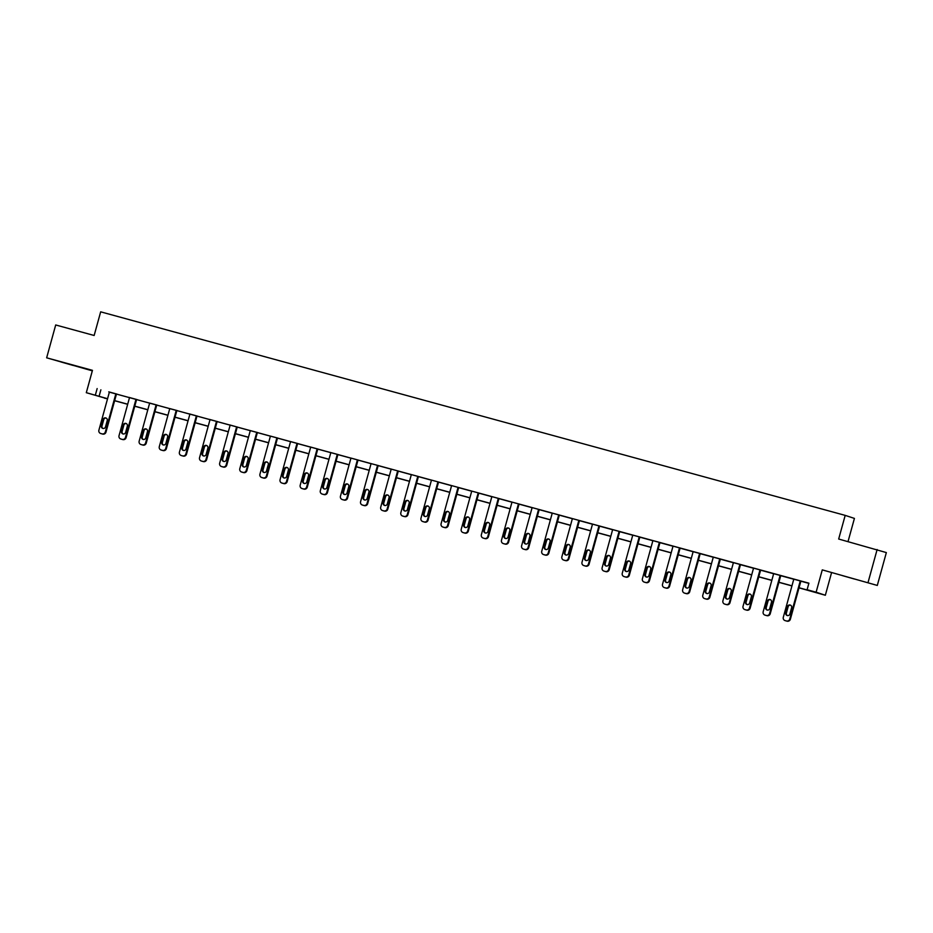 <?xml version="1.0" encoding="UTF-8"?>
<svg xmlns="http://www.w3.org/2000/svg" width="933" height="933" viewBox="0 0 933 933"><rect width="100%" height="100%" fill="white"/><g stroke="black" fill="none" stroke-linecap="round" stroke-linejoin="round"><path stroke-width="1.4" d="M73.206 365.444L61.007 361.981L73.206 365.444M854.628 579.09L842.441 575.626L854.628 579.09M104.613 397.994L86.302 392.688L107.563 398.706M848.027 541.583L854.418 518.41L845.193 515.378L100.671 311.832L94.151 335.483L55.7 324.964L46.65 357.817L92.32 370.833M845.193 515.378L838.674 539.029L886.35 552.581L877.3 585.434L822.276 569.876L816.118 592.21L825.343 595.254L799.021 587.848M822.276 569.876L877.3 585.434M831.49 572.909L825.343 595.254M877.125 549.537L868.075 582.39M799.045 587.755L810.824 590.974L807.092 589.738L808.899 583.172L109.371 392.14M116.462 394.076L129.5 397.645M136.591 399.581L149.63 403.149M156.721 405.085L169.759 408.642M176.85 410.578L189.889 414.147M196.98 416.083L210.018 419.652M217.109 421.588L230.148 425.156M237.239 427.092L250.277 430.661M257.368 432.597L270.407 436.166M277.498 438.102L290.536 441.671M297.627 443.607L310.666 447.175M317.756 449.111L330.795 452.668M337.886 454.604L350.925 458.173M358.015 460.109L371.054 463.678M378.145 465.614L391.184 469.182M398.274 471.118L411.313 474.687M418.404 476.623L431.443 480.192M438.533 482.128L451.572 485.696M458.663 487.632L471.701 491.201M478.792 493.137L491.831 496.694M498.922 498.63L511.96 502.199M519.051 504.135L532.09 507.704M539.181 509.64L552.219 513.208M559.299 515.144L572.349 518.713M579.428 520.649L592.478 524.218M599.557 526.154L612.608 529.722M619.687 531.658L632.737 535.215M639.816 537.163L652.867 540.72M659.946 542.656L672.996 546.225M680.075 548.161L693.126 551.73M700.205 553.666L713.255 557.234M720.334 559.17L733.385 562.739M740.464 564.675L753.514 568.244M760.593 570.18L773.644 573.748M780.723 575.684L793.773 579.241M800.852 581.189L808.841 583.37M800.876 581.119L793.773 579.171M765.387 615.232A2.729 2.671 108.2 0 0 765.643 615.313L766.938 615.675A2.729 2.671 108.2 0 0 770.238 613.751L780.758 575.579L773.667 573.678M780.769 575.579L781.388 575.789L780.746 575.614M745.257 609.727A2.729 2.671 108.2 0 0 745.514 609.809L746.808 610.17A2.729 2.671 108.2 0 0 750.109 608.246L760.628 570.075L752.896 567.964L753.537 568.174L743.041 606.275A2.729 2.671 -71.8 0 0 744.896 609.611L746.178 609.96A2.729 2.671 -71.8 0 0 749.491 608.036L759.998 569.9M760.64 570.075L761.258 570.285L760.617 570.11M725.128 604.222A2.729 2.671 108.2 0 0 725.384 604.316L726.679 604.666A2.729 2.671 108.2 0 0 729.979 602.741L740.499 564.57L732.767 562.459L733.408 562.669L722.912 600.77A2.729 2.671 -71.8 0 0 724.766 604.106L726.049 604.456A2.729 2.671 -71.8 0 0 729.361 602.531L739.869 564.395M720.358 559.1L712.637 556.954L713.279 557.164L702.782 595.266A2.729 2.671 -71.8 0 0 704.637 598.601L705.919 598.951A2.729 2.671 -71.8 0 0 709.232 597.038L719.74 558.902M700.228 553.596L693.126 551.66M664.739 587.72A2.729 2.671 108.2 0 0 664.996 587.802L666.29 588.152A2.729 2.671 108.2 0 0 669.591 586.227L680.11 548.068L672.378 545.945L673.02 546.155L662.523 584.268A2.729 2.671 -71.8 0 0 664.378 587.592L665.672 587.953A2.729 2.671 -71.8 0 0 668.973 586.029L679.481 547.893M680.122 548.068L680.74 548.277L680.099 548.091M644.61 582.215A2.729 2.671 108.2 0 0 644.866 582.297L646.161 582.647A2.729 2.671 108.2 0 0 649.461 580.723L659.981 542.563L652.249 540.452L652.89 540.65L642.394 578.763A2.729 2.671 -71.8 0 0 644.248 582.087L645.543 582.449A2.729 2.671 -71.8 0 0 648.843 580.524L659.351 542.388M659.993 542.563L660.611 542.773L659.969 542.598M624.48 576.711A2.729 2.671 108.2 0 0 624.737 576.792L626.031 577.142A2.729 2.671 108.2 0 0 629.332 575.229L639.851 537.058L632.119 534.947L632.761 535.157L622.264 573.259A2.729 2.671 -71.8 0 0 624.119 576.594L625.413 576.944A2.729 2.671 -71.8 0 0 628.714 575.02L639.222 536.883M639.863 537.058L640.481 537.268L639.84 537.093M604.351 571.206A2.729 2.671 108.2 0 0 604.607 571.288L605.902 571.649A2.729 2.671 108.2 0 0 609.202 569.725L619.722 531.553L611.99 529.443L612.631 529.652L602.135 567.754A2.729 2.671 -71.8 0 0 603.989 571.089L605.284 571.439A2.729 2.671 -71.8 0 0 608.584 569.515L619.092 531.378M619.734 531.553L620.352 531.763L619.71 531.588M599.581 526.084L591.86 523.938L592.502 524.148L582.005 562.249A2.729 2.671 -71.8 0 0 583.86 565.585L585.154 565.934A2.729 2.671 -71.8 0 0 588.455 564.01L598.963 525.874M564.092 560.197A2.729 2.671 108.2 0 0 564.348 560.29L565.643 560.64A2.729 2.671 108.2 0 0 568.943 558.715L579.463 520.544L571.731 518.433L572.372 518.643L561.876 556.744A2.729 2.671 -71.8 0 0 563.73 560.08L565.025 560.43A2.729 2.671 -71.8 0 0 568.325 558.505L578.833 520.369M559.322 515.074L551.601 512.928L552.243 513.138L541.746 551.24A2.729 2.671 -71.8 0 0 543.601 554.575L544.895 554.925A2.729 2.671 -71.8 0 0 548.196 553.012L558.704 514.876M523.833 549.199A2.729 2.671 108.2 0 0 524.089 549.28L525.384 549.63A2.729 2.671 108.2 0 0 528.684 547.706L539.204 509.546L531.472 507.424L532.113 507.634L521.617 545.735A2.729 2.671 -71.8 0 0 523.471 549.071L524.766 549.432A2.729 2.671 -71.8 0 0 528.066 547.508L538.574 509.371M503.703 543.694A2.729 2.671 108.2 0 0 503.96 543.776L505.254 544.126A2.729 2.671 108.2 0 0 508.555 542.201L519.075 504.042L511.342 501.919L511.984 502.129L501.488 540.242A2.729 2.671 -71.8 0 0 503.342 543.566L504.636 543.927A2.729 2.671 -71.8 0 0 507.937 542.003L518.445 503.867M519.086 504.042L519.704 504.252L519.063 504.065M498.933 498.572L491.213 496.426L491.854 496.636L481.358 534.737A2.729 2.671 -71.8 0 0 483.212 538.073L484.507 538.423A2.729 2.671 -71.8 0 0 487.807 536.498L498.315 498.362M463.444 532.685A2.729 2.671 108.2 0 0 463.701 532.766L464.996 533.128A2.729 2.671 108.2 0 0 468.296 531.204L478.816 493.032L471.083 490.921L471.725 491.131L461.229 529.233A2.729 2.671 -71.8 0 0 463.083 532.568L464.377 532.918A2.729 2.671 -71.8 0 0 467.678 530.994L478.186 492.857M478.827 493.032L479.457 493.242L478.804 493.067M443.315 527.18A2.729 2.671 108.2 0 0 443.583 527.262L444.866 527.623A2.729 2.671 108.2 0 0 448.178 525.699L458.686 487.527L451.584 485.592M458.698 487.527L459.328 487.737L458.674 487.562M423.185 521.675A2.729 2.671 108.2 0 0 423.454 521.769L424.737 522.118A2.729 2.671 108.2 0 0 428.049 520.194L438.557 482.023L430.824 479.912L431.466 480.122L420.97 518.223A2.729 2.671 -71.8 0 0 422.824 521.559L424.118 521.909A2.729 2.671 -71.8 0 0 427.419 519.984L437.927 481.848M438.568 482.023L439.198 482.233L438.545 482.058M403.068 516.171A2.729 2.671 108.2 0 0 403.324 516.264L404.607 516.614A2.729 2.671 108.2 0 0 407.919 514.689L418.427 476.518L410.695 474.407L411.336 474.617L400.84 512.718A2.729 2.671 -71.8 0 0 402.694 516.054L403.989 516.404A2.729 2.671 -71.8 0 0 407.289 514.48L417.797 476.343M418.439 476.53L419.069 476.728L418.416 476.553M398.286 471.048L390.565 468.902L391.207 469.112L380.711 507.214A2.729 2.671 -71.8 0 0 382.565 510.549L383.86 510.899A2.729 2.671 -71.8 0 0 387.16 508.986L397.668 470.85M362.809 505.173A2.729 2.671 108.2 0 0 363.065 505.254L364.348 505.604A2.729 2.671 108.2 0 0 367.66 503.68L378.168 465.52L371.066 463.608M378.18 465.52L378.81 465.719L378.157 465.544M342.679 499.668A2.729 2.671 108.2 0 0 342.936 499.75L344.219 500.1A2.729 2.671 108.2 0 0 347.531 498.175L358.039 460.016L350.948 458.068M358.05 460.016L358.68 460.226L358.027 460.039M322.55 494.163A2.729 2.671 108.2 0 0 322.806 494.245L324.089 494.595A2.729 2.671 108.2 0 0 327.401 492.682L337.909 454.511L330.177 452.4L330.818 452.61L320.322 490.711A2.729 2.671 -71.8 0 0 322.177 494.047L323.471 494.397A2.729 2.671 -71.8 0 0 326.772 492.472L337.279 454.336M337.921 454.511L338.551 454.721L337.898 454.546M302.42 488.659A2.729 2.671 108.2 0 0 302.677 488.74L303.96 489.102A2.729 2.671 108.2 0 0 307.272 487.178L317.78 449.006L310.048 446.895L310.689 447.105L300.193 485.207A2.729 2.671 -71.8 0 0 302.047 488.542L303.342 488.892A2.729 2.671 -71.8 0 0 306.642 486.968L317.15 448.831M317.791 449.006L318.421 449.216L317.768 449.041M282.291 483.154A2.729 2.671 108.2 0 0 282.547 483.236L283.83 483.597A2.729 2.671 108.2 0 0 287.142 481.673L297.65 443.502L298.292 443.711L297.662 443.502L289.918 441.391L290.56 441.601L280.063 479.702A2.729 2.671 -71.8 0 0 281.918 483.037L283.212 483.387A2.729 2.671 -71.8 0 0 286.513 481.463L297.021 443.327M262.161 477.649A2.729 2.671 108.2 0 0 262.418 477.743L263.701 478.093A2.729 2.671 108.2 0 0 267.013 476.168L277.521 437.997L270.43 436.096M277.533 437.997L278.162 438.207L277.509 438.032M242.032 472.145A2.729 2.671 108.2 0 0 242.288 472.238L243.571 472.588A2.729 2.671 108.2 0 0 246.883 470.664L257.391 432.492L250.289 430.591M257.403 432.504L258.033 432.702L257.38 432.527M237.25 427.022L229.53 424.877L230.171 425.086L219.675 463.188A2.729 2.671 -71.8 0 0 221.529 466.523L222.824 466.873A2.729 2.671 -71.8 0 0 226.124 464.961L236.632 426.824M201.773 461.147A2.729 2.671 108.2 0 0 202.029 461.229L203.312 461.578A2.729 2.671 108.2 0 0 206.625 459.654L217.132 421.494L209.4 419.372L210.042 419.582L199.545 457.683A2.729 2.671 -71.8 0 0 201.4 461.019L202.694 461.38A2.729 2.671 -71.8 0 0 205.995 459.456L216.503 421.319M217.144 421.494L217.774 421.693L217.121 421.518M181.643 455.642A2.729 2.671 108.2 0 0 181.9 455.724L183.183 456.074A2.729 2.671 108.2 0 0 186.495 454.149L197.003 415.99L197.644 416.2L197.015 415.99L189.271 413.867L189.912 414.077L179.416 452.19A2.729 2.671 -71.8 0 0 181.27 455.514L182.565 455.875A2.729 2.671 -71.8 0 0 185.865 453.951L196.373 415.815M161.514 450.138A2.729 2.671 108.2 0 0 161.771 450.219L163.053 450.569A2.729 2.671 108.2 0 0 166.366 448.656L176.873 410.485L169.783 408.584M176.885 410.485L177.515 410.695L176.862 410.52M141.384 444.633A2.729 2.671 108.2 0 0 141.641 444.714L142.924 445.076A2.729 2.671 108.2 0 0 146.236 443.152L156.744 404.98L149.642 403.068M156.756 404.98L157.385 405.19L156.732 405.015M121.255 439.128A2.729 2.671 108.2 0 0 121.512 439.21L122.794 439.571A2.729 2.671 108.2 0 0 126.107 437.647L136.615 399.476L128.894 397.365L129.524 397.575L119.027 435.676A2.729 2.671 -71.8 0 0 120.882 439.011L122.176 439.361A2.729 2.671 -71.8 0 0 125.477 437.437L135.985 399.301M136.626 399.476L137.256 399.686L136.603 399.511M101.126 433.623A2.729 2.671 108.2 0 0 101.382 433.717L102.665 434.067A2.729 2.671 108.2 0 0 105.977 432.142L116.485 393.971L108.764 391.86L109.394 392.07L98.898 430.171A2.729 2.671 -71.8 0 0 100.752 433.507L102.047 433.857A2.729 2.671 -71.8 0 0 105.347 431.932L115.855 393.796M116.497 393.971L117.126 394.181L116.473 394.006M86.302 392.688L92.46 370.343L46.65 357.817M97.149 388.583L95.341 395.149M807.092 589.738L816.118 592.21M107.54 398.799L104.554 398.193M791.942 585.912L778.892 582.344M771.813 580.408L758.762 576.839M751.683 574.903L738.633 571.334M731.554 569.398L718.503 565.83M711.424 563.894L698.374 560.325M691.295 558.389L678.244 554.832M671.165 552.884L658.115 549.327M651.036 547.391L637.985 543.822M630.906 541.886L617.856 538.318M610.777 536.382L597.726 532.813M590.647 530.877L577.597 527.308M570.518 525.372L557.467 521.804M550.388 519.868L537.338 516.299M530.259 514.363L517.209 510.806M510.129 508.858L497.079 505.301M490 503.365L476.95 499.796M469.87 497.86L456.82 494.292M449.741 492.356L436.691 488.787M429.612 486.851L416.561 483.282M409.482 481.346L396.432 477.778M389.353 475.842L376.302 472.273M369.223 470.337L356.173 466.78M349.094 464.832L336.043 461.275M328.964 459.339L315.914 455.771M308.835 453.835L295.784 450.266M288.705 448.33L275.655 444.761M268.576 442.825L255.525 439.256M248.446 437.32L235.396 433.752M228.317 431.816L215.266 428.247M208.187 426.311L195.137 422.754M188.058 420.818L175.007 417.249M167.928 415.313L154.89 411.745M147.799 409.809L134.76 406.24M127.669 404.304L114.631 400.735M114.654 400.642L127.693 404.211M134.784 406.147L147.822 409.715M154.913 411.651L167.952 415.22M175.042 417.156L188.081 420.725M195.172 422.661L208.211 426.229M215.301 428.165L228.34 431.722M235.431 433.658L248.47 437.227M255.56 439.163L268.599 442.732M275.69 444.668L288.729 448.237M295.819 450.173L308.858 453.741M315.949 455.677L328.987 459.246M336.078 461.182L349.117 464.751M356.196 466.687L369.246 470.255M376.326 472.191L389.376 475.748M396.455 477.684L409.505 481.253M416.584 483.189L429.635 486.758M436.714 488.694L449.764 492.262M456.843 494.198L469.894 497.767M476.973 499.703L490.023 503.272M497.102 505.208L510.153 508.777M517.232 510.713L530.282 514.281M537.361 516.217L550.412 519.774M557.491 521.71L570.541 525.279M577.62 527.215L590.671 530.784M597.75 532.72L610.8 536.288M617.879 538.224L630.93 541.793M638.009 543.729L651.059 547.298M658.138 549.234L671.189 552.803M678.268 554.738L691.318 558.307M698.397 560.243L711.447 563.8M718.527 565.736L731.577 569.305M738.656 571.241L751.706 574.81M758.786 576.746L771.836 580.314M778.915 582.25L791.965 585.819M100.881 389.819L99.073 396.385M262.29 477.696L261.66 477.498A2.729 2.671 -71.8 0 1 259.934 474.197L270.418 436.096M161.642 450.184L161.012 449.974A2.729 2.671 -71.8 0 1 159.286 446.685L169.771 408.572M800.246 580.909L789.75 619.045A2.729 2.671 -71.8 0 1 786.437 620.97L785.154 620.62A2.729 2.671 -71.8 0 1 783.3 617.284L793.796 579.148M785.516 620.737A2.729 2.671 108.2 0 0 785.773 620.818L787.067 621.168A2.729 2.671 108.2 0 0 790.368 619.255L800.887 581.084M789.889 613.996A2.181 2.146 108.2 0 1 787.137 615.5A2.181 2.146 108.2 0 1 785.761 612.864L787.499 606.555A2.181 2.146 108.2 0 1 790.239 605.05A2.181 2.146 108.2 0 1 791.627 607.686L789.889 613.996M787.464 615.582A2.181 2.146 108.2 0 1 786.379 613.074L788.117 606.765A2.181 2.146 108.2 0 1 790.543 605.179M780.116 575.404L769.62 613.541A2.729 2.671 -71.8 0 1 766.308 615.465L765.025 615.115A2.729 2.671 -71.8 0 1 763.171 611.78L773.667 573.643M769.76 608.491A2.181 2.146 108.2 0 1 767.008 609.995A2.181 2.146 108.2 0 1 765.631 607.36L767.369 601.062A2.181 2.146 108.2 0 1 770.11 599.546A2.181 2.146 108.2 0 1 771.498 602.182L769.76 608.491M767.334 610.077A2.181 2.146 108.2 0 1 766.25 607.57L767.987 601.26A2.181 2.146 108.2 0 1 770.413 599.674M749.631 602.986A2.181 2.146 108.2 0 1 746.878 604.502A2.181 2.146 108.2 0 1 745.502 601.867L747.24 595.557A2.181 2.146 108.2 0 1 749.98 594.053A2.181 2.146 108.2 0 1 751.368 596.688L749.631 602.986M747.205 604.572A2.181 2.146 108.2 0 1 746.12 602.065L747.858 595.755A2.181 2.146 108.2 0 1 750.284 594.169M729.501 597.493A2.181 2.146 108.2 0 1 726.749 598.998A2.181 2.146 108.2 0 1 725.373 596.362L727.11 590.053A2.181 2.146 108.2 0 1 729.851 588.548A2.181 2.146 108.2 0 1 731.239 591.184L729.501 597.493M727.075 599.068A2.181 2.146 108.2 0 1 725.991 596.56L727.728 590.251A2.181 2.146 108.2 0 1 730.166 588.676M704.998 598.718A2.729 2.671 108.2 0 0 705.255 598.811L706.549 599.161A2.729 2.671 108.2 0 0 709.85 597.237L720.369 559.065M709.372 591.989A2.181 2.146 108.2 0 1 706.619 593.493A2.181 2.146 108.2 0 1 705.243 590.857L706.981 584.548A2.181 2.146 108.2 0 1 709.733 583.043A2.181 2.146 108.2 0 1 711.109 585.679L709.372 591.989M706.946 593.575A2.181 2.146 108.2 0 1 705.861 591.056L707.599 584.758A2.181 2.146 108.2 0 1 710.036 583.172M699.61 553.397L689.102 591.534A2.729 2.671 -71.8 0 1 685.802 593.446L684.507 593.096A2.729 2.671 -71.8 0 1 682.653 589.761L693.149 551.625M684.869 593.225A2.729 2.671 108.2 0 0 685.125 593.306L686.42 593.656A2.729 2.671 108.2 0 0 689.72 591.732L700.24 553.561M689.242 586.484A2.181 2.146 108.2 0 1 686.49 587.988A2.181 2.146 108.2 0 1 685.114 585.353L686.851 579.043A2.181 2.146 108.2 0 1 689.604 577.539A2.181 2.146 108.2 0 1 690.98 580.174L689.242 586.484M686.816 588.07A2.181 2.146 108.2 0 1 685.732 585.562L687.469 579.253A2.181 2.146 108.2 0 1 689.907 577.667M669.113 580.979A2.181 2.146 108.2 0 1 666.36 582.484A2.181 2.146 108.2 0 1 664.984 579.848L666.722 573.538A2.181 2.146 108.2 0 1 669.474 572.034A2.181 2.146 108.2 0 1 670.85 574.67L669.113 580.979M666.687 582.565A2.181 2.146 108.2 0 1 665.602 580.058L667.34 573.748A2.181 2.146 108.2 0 1 669.777 572.162M648.983 575.474A2.181 2.146 108.2 0 1 646.231 576.979A2.181 2.146 108.2 0 1 644.855 574.343L646.592 568.034A2.181 2.146 108.2 0 1 649.345 566.529A2.181 2.146 108.2 0 1 650.721 569.165L648.983 575.474M646.557 577.061A2.181 2.146 108.2 0 1 645.473 574.553L647.21 568.244A2.181 2.146 108.2 0 1 649.648 566.658M628.854 569.97A2.181 2.146 108.2 0 1 626.101 571.474A2.181 2.146 108.2 0 1 624.725 568.838L626.463 562.529A2.181 2.146 108.2 0 1 629.215 561.025A2.181 2.146 108.2 0 1 630.591 563.66L628.854 569.97M626.428 571.556A2.181 2.146 108.2 0 1 625.343 569.048L627.081 562.739A2.181 2.146 108.2 0 1 629.518 561.153M608.724 564.465A2.181 2.146 108.2 0 1 605.984 565.969A2.181 2.146 108.2 0 1 604.596 563.334L606.333 557.036A2.181 2.146 108.2 0 1 609.086 555.52A2.181 2.146 108.2 0 1 610.462 558.156L608.724 564.465M606.298 566.051A2.181 2.146 108.2 0 1 605.214 563.544L606.951 557.234A2.181 2.146 108.2 0 1 609.389 555.648M584.221 565.701A2.729 2.671 108.2 0 0 584.478 565.783L585.772 566.144A2.729 2.671 108.2 0 0 589.073 564.22L599.592 526.049M588.595 558.96A2.181 2.146 108.2 0 1 585.854 560.476A2.181 2.146 108.2 0 1 584.466 557.841L586.204 551.531A2.181 2.146 108.2 0 1 588.956 550.027A2.181 2.146 108.2 0 1 590.332 552.663L588.595 558.96M586.169 560.546A2.181 2.146 108.2 0 1 585.084 558.039L586.822 551.73A2.181 2.146 108.2 0 1 589.259 550.143M568.465 553.467A2.181 2.146 108.2 0 1 565.725 554.972A2.181 2.146 108.2 0 1 564.337 552.336L566.074 546.027A2.181 2.146 108.2 0 1 568.827 544.522A2.181 2.146 108.2 0 1 570.203 547.158L568.465 553.467M566.039 555.042A2.181 2.146 108.2 0 1 564.966 552.534L566.693 546.225A2.181 2.146 108.2 0 1 569.13 544.65M543.962 554.692A2.729 2.671 108.2 0 0 544.219 554.785L545.513 555.135A2.729 2.671 108.2 0 0 548.814 553.211L559.334 515.039M548.336 547.963A2.181 2.146 108.2 0 1 545.595 549.467A2.181 2.146 108.2 0 1 544.207 546.831L545.945 540.522A2.181 2.146 108.2 0 1 548.697 539.017A2.181 2.146 108.2 0 1 550.073 541.653L548.336 547.963M545.91 549.549A2.181 2.146 108.2 0 1 544.837 547.03L546.575 540.732A2.181 2.146 108.2 0 1 549.001 539.146M528.206 542.458A2.181 2.146 108.2 0 1 525.466 543.962A2.181 2.146 108.2 0 1 524.078 541.327L525.815 535.017A2.181 2.146 108.2 0 1 528.568 533.513A2.181 2.146 108.2 0 1 529.944 536.148L528.206 542.458M525.78 544.044A2.181 2.146 108.2 0 1 524.708 541.537L526.445 535.227A2.181 2.146 108.2 0 1 528.871 533.641M508.077 536.953A2.181 2.146 108.2 0 1 505.336 538.458A2.181 2.146 108.2 0 1 503.948 535.822L505.686 529.512A2.181 2.146 108.2 0 1 508.438 528.008A2.181 2.146 108.2 0 1 509.815 530.644L508.077 536.953M505.651 538.539A2.181 2.146 108.2 0 1 504.578 536.032L506.316 529.722A2.181 2.146 108.2 0 1 508.742 528.136M483.574 538.189A2.729 2.671 108.2 0 0 483.83 538.271L485.125 538.621A2.729 2.671 108.2 0 0 488.425 536.708L498.945 498.537M487.947 531.448A2.181 2.146 108.2 0 1 485.207 532.953A2.181 2.146 108.2 0 1 483.819 530.317L485.557 524.008A2.181 2.146 108.2 0 1 488.309 522.503A2.181 2.146 108.2 0 1 489.685 525.139L487.947 531.448M485.522 533.035A2.181 2.146 108.2 0 1 484.449 530.527L486.186 524.218A2.181 2.146 108.2 0 1 488.612 522.632M467.818 525.944A2.181 2.146 108.2 0 1 465.077 527.448A2.181 2.146 108.2 0 1 463.689 524.812L465.427 518.515A2.181 2.146 108.2 0 1 468.179 516.999A2.181 2.146 108.2 0 1 469.556 519.634L467.818 525.944M465.392 527.53A2.181 2.146 108.2 0 1 464.319 525.022L466.057 518.713A2.181 2.146 108.2 0 1 468.483 517.127M458.056 487.353L447.548 525.489A2.729 2.671 -71.8 0 1 444.248 527.413L442.953 527.063A2.729 2.671 -71.8 0 1 441.099 523.728L451.607 485.592M447.688 520.439A2.181 2.146 108.2 0 1 444.948 521.944A2.181 2.146 108.2 0 1 443.56 519.308L445.298 513.01A2.181 2.146 108.2 0 1 448.05 511.494A2.181 2.146 108.2 0 1 449.426 514.13L447.688 520.439M445.263 522.025A2.181 2.146 108.2 0 1 444.19 519.518L445.927 513.208A2.181 2.146 108.2 0 1 448.353 511.622M427.559 514.934A2.181 2.146 108.2 0 1 424.818 516.45A2.181 2.146 108.2 0 1 423.43 513.815L425.168 507.505A2.181 2.146 108.2 0 1 427.92 506.001A2.181 2.146 108.2 0 1 429.297 508.637L427.559 514.934M425.133 516.52A2.181 2.146 108.2 0 1 424.06 514.013L425.798 507.704A2.181 2.146 108.2 0 1 428.224 506.118M407.429 509.441A2.181 2.146 108.2 0 1 404.689 510.946A2.181 2.146 108.2 0 1 403.301 508.31L405.039 502.001A2.181 2.146 108.2 0 1 407.791 500.496A2.181 2.146 108.2 0 1 409.167 503.132L407.429 509.441M405.004 511.016A2.181 2.146 108.2 0 1 403.931 508.508L405.668 502.211A2.181 2.146 108.2 0 1 408.094 500.624M382.938 510.666A2.729 2.671 108.2 0 0 383.195 510.759L384.478 511.109A2.729 2.671 108.2 0 0 387.79 509.185L398.298 471.013M387.3 503.937A2.181 2.146 108.2 0 1 384.559 505.441A2.181 2.146 108.2 0 1 383.171 502.805L384.909 496.496A2.181 2.146 108.2 0 1 387.661 494.991A2.181 2.146 108.2 0 1 389.038 497.627L387.3 503.937M384.874 505.523A2.181 2.146 108.2 0 1 383.801 503.004L385.539 496.706A2.181 2.146 108.2 0 1 387.965 495.12M377.538 465.345L367.031 503.482A2.729 2.671 -71.8 0 1 363.73 505.406L362.436 505.045A2.729 2.671 -71.8 0 1 360.581 501.709L371.089 463.573M367.17 498.432A2.181 2.146 108.2 0 1 364.43 499.936A2.181 2.146 108.2 0 1 363.042 497.301L364.78 490.991A2.181 2.146 108.2 0 1 367.532 489.487A2.181 2.146 108.2 0 1 368.908 492.123L367.17 498.432M364.745 500.018A2.181 2.146 108.2 0 1 363.672 497.511L365.409 491.201A2.181 2.146 108.2 0 1 367.835 489.615M357.409 459.841L346.901 497.977A2.729 2.671 -71.8 0 1 343.601 499.901L342.306 499.54A2.729 2.671 -71.8 0 1 340.452 496.216L350.96 458.08M347.041 492.927A2.181 2.146 108.2 0 1 344.3 494.432A2.181 2.146 108.2 0 1 342.912 491.796L344.65 485.487A2.181 2.146 108.2 0 1 347.403 483.982A2.181 2.146 108.2 0 1 348.779 486.618L347.041 492.927M344.615 494.513A2.181 2.146 108.2 0 1 343.542 492.006L345.28 485.696A2.181 2.146 108.2 0 1 347.706 484.11M326.912 487.423A2.181 2.146 108.2 0 1 324.171 488.927A2.181 2.146 108.2 0 1 322.783 486.291L324.521 479.982A2.181 2.146 108.2 0 1 327.273 478.477A2.181 2.146 108.2 0 1 328.649 481.113L326.912 487.423M324.486 489.009A2.181 2.146 108.2 0 1 323.413 486.501L325.151 480.192A2.181 2.146 108.2 0 1 327.576 478.606M306.782 481.918A2.181 2.146 108.2 0 1 304.041 483.422A2.181 2.146 108.2 0 1 302.654 480.787L304.391 474.489A2.181 2.146 108.2 0 1 307.144 472.973A2.181 2.146 108.2 0 1 308.52 475.608L306.782 481.918M304.356 483.504A2.181 2.146 108.2 0 1 303.283 480.996L305.021 474.687A2.181 2.146 108.2 0 1 307.447 473.101M286.653 476.413A2.181 2.146 108.2 0 1 283.912 477.929A2.181 2.146 108.2 0 1 282.524 475.294L284.262 468.984A2.181 2.146 108.2 0 1 287.014 467.468A2.181 2.146 108.2 0 1 288.39 470.104L286.653 476.413M284.227 477.999A2.181 2.146 108.2 0 1 283.154 475.492L284.892 469.182A2.181 2.146 108.2 0 1 287.317 467.596M276.891 437.822L266.383 475.958A2.729 2.671 -71.8 0 1 263.083 477.883L261.788 477.533A2.729 2.671 -71.8 0 1 261.66 477.498M266.523 470.908A2.181 2.146 108.2 0 1 263.782 472.425A2.181 2.146 108.2 0 1 262.395 469.789L264.132 463.479A2.181 2.146 108.2 0 1 266.885 461.975A2.181 2.146 108.2 0 1 268.261 464.611L266.523 470.908M264.097 472.495A2.181 2.146 108.2 0 1 263.024 469.987L264.762 463.678A2.181 2.146 108.2 0 1 267.188 462.092M256.762 432.317L246.254 470.454A2.729 2.671 -71.8 0 1 242.953 472.378L241.659 472.028A2.729 2.671 -71.8 0 1 239.804 468.693L250.312 430.556M246.394 465.415A2.181 2.146 108.2 0 1 243.653 466.92A2.181 2.146 108.2 0 1 242.265 464.284L244.003 457.975A2.181 2.146 108.2 0 1 246.755 456.47A2.181 2.146 108.2 0 1 248.131 459.106L246.394 465.415M243.968 466.99A2.181 2.146 108.2 0 1 242.895 464.482L244.633 458.185A2.181 2.146 108.2 0 1 247.058 456.599M221.902 466.652A2.729 2.671 108.2 0 0 222.159 466.733L223.442 467.083A2.729 2.671 108.2 0 0 226.754 465.159L237.262 426.987M226.264 459.911A2.181 2.146 108.2 0 1 223.523 461.415A2.181 2.146 108.2 0 1 222.136 458.779L223.873 452.47A2.181 2.146 108.2 0 1 226.626 450.966A2.181 2.146 108.2 0 1 228.002 453.601L226.264 459.911M223.838 461.497A2.181 2.146 108.2 0 1 222.765 458.989L224.503 452.68A2.181 2.146 108.2 0 1 226.929 451.094M206.135 454.406A2.181 2.146 108.2 0 1 203.394 455.91A2.181 2.146 108.2 0 1 202.006 453.275L203.744 446.965A2.181 2.146 108.2 0 1 206.496 445.461A2.181 2.146 108.2 0 1 207.872 448.097L206.135 454.406M203.709 455.992A2.181 2.146 108.2 0 1 202.636 453.485L204.374 447.175A2.181 2.146 108.2 0 1 206.799 445.589M186.005 448.901A2.181 2.146 108.2 0 1 183.265 450.406A2.181 2.146 108.2 0 1 181.877 447.77L183.614 441.461A2.181 2.146 108.2 0 1 186.367 439.956A2.181 2.146 108.2 0 1 187.743 442.592L186.005 448.901M183.579 450.487A2.181 2.146 108.2 0 1 182.506 447.98L184.244 441.671A2.181 2.146 108.2 0 1 186.67 440.084M176.244 410.31L165.736 448.446A2.729 2.671 -71.8 0 1 162.435 450.371L161.141 450.021A2.729 2.671 -71.8 0 1 161.012 449.974M165.876 443.397A2.181 2.146 108.2 0 1 163.135 444.901A2.181 2.146 108.2 0 1 161.747 442.265L163.485 435.956A2.181 2.146 108.2 0 1 166.237 434.451A2.181 2.146 108.2 0 1 167.613 437.087L165.876 443.397M163.45 444.983A2.181 2.146 108.2 0 1 162.377 442.475L164.115 436.166A2.181 2.146 108.2 0 1 166.541 434.58M156.114 404.805L145.606 442.942A2.729 2.671 -71.8 0 1 142.306 444.866L141.011 444.516A2.729 2.671 -71.8 0 1 139.157 441.181L149.665 403.044M145.746 437.892A2.181 2.146 108.2 0 1 143.006 439.396A2.181 2.146 108.2 0 1 141.618 436.761L143.355 430.463A2.181 2.146 108.2 0 1 146.108 428.947A2.181 2.146 108.2 0 1 147.484 431.582L145.746 437.892M143.32 439.478A2.181 2.146 108.2 0 1 142.248 436.971L143.985 430.661A2.181 2.146 108.2 0 1 146.411 429.075M125.628 432.387A2.181 2.146 108.2 0 1 122.876 433.903A2.181 2.146 108.2 0 1 121.488 431.268L123.226 424.958A2.181 2.146 108.2 0 1 125.978 423.442A2.181 2.146 108.2 0 1 127.355 426.078L125.628 432.387M123.191 433.973A2.181 2.146 108.2 0 1 122.118 431.466L123.856 425.156A2.181 2.146 108.2 0 1 126.282 423.57M105.499 426.882A2.181 2.146 108.2 0 1 102.747 428.399A2.181 2.146 108.2 0 1 101.359 425.763L103.097 419.453A2.181 2.146 108.2 0 1 105.849 417.949A2.181 2.146 108.2 0 1 107.237 420.585L105.499 426.882M103.062 428.469A2.181 2.146 108.2 0 1 101.989 425.961L103.726 419.652A2.181 2.146 108.2 0 1 106.152 418.066M790.368 619.255L789.75 619.045M787.067 621.168L786.437 620.97M785.773 620.818L785.154 620.62M785.761 612.864L786.379 613.074M787.499 606.555L788.117 606.765M770.238 613.751L769.62 613.541M766.938 615.675L766.308 615.465M765.643 615.313L765.025 615.115M765.631 607.36L766.25 607.57M767.369 601.062L767.987 601.26M750.109 608.246L749.491 608.036M746.808 610.17L746.178 609.96M745.514 609.809L744.896 609.611M745.502 601.867L746.12 602.065M747.24 595.557L747.858 595.755M729.979 602.741L729.361 602.531M726.679 604.666L726.049 604.456M725.384 604.316L724.766 604.106M725.373 596.362L725.991 596.56M727.11 590.053L727.728 590.251M709.85 597.237L709.232 597.038M706.549 599.161L705.919 598.951M705.255 598.811L704.637 598.601M705.243 590.857L705.861 591.056M706.981 584.548L707.599 584.758M689.72 591.732L689.102 591.534M686.42 593.656L685.802 593.446M685.125 593.306L684.507 593.096M685.114 585.353L685.732 585.562M686.851 579.043L687.469 579.253M669.591 586.227L668.973 586.029M666.29 588.152L665.672 587.953M664.996 587.802L664.378 587.592M664.984 579.848L665.602 580.058M666.722 573.538L667.34 573.748M649.461 580.723L648.843 580.524M646.161 582.647L645.543 582.449M644.866 582.297L644.248 582.087M644.855 574.343L645.473 574.553M646.592 568.034L647.21 568.244M629.332 575.229L628.714 575.02M626.031 577.142L625.413 576.944M624.737 576.792L624.119 576.594M624.725 568.838L625.343 569.048M626.463 562.529L627.081 562.739M609.202 569.725L608.584 569.515M605.902 571.649L605.284 571.439M604.607 571.288L603.989 571.089M604.596 563.334L605.214 563.544M606.333 557.036L606.951 557.234M589.073 564.22L588.455 564.01M585.772 566.144L585.154 565.934M584.478 565.783L583.86 565.585M584.466 557.841L585.084 558.039M586.204 551.531L586.822 551.73M568.943 558.715L568.325 558.505M565.643 560.64L565.025 560.43M564.348 560.29L563.73 560.08M564.337 552.336L564.966 552.534M566.074 546.027L566.693 546.225M548.814 553.211L548.196 553.012M545.513 555.135L544.895 554.925M544.219 554.785L543.601 554.575M544.207 546.831L544.837 547.03M545.945 540.522L546.575 540.732M528.684 547.706L528.066 547.508M525.384 549.63L524.766 549.432M524.089 549.28L523.471 549.071M524.078 541.327L524.708 541.537M525.815 535.017L526.445 535.227M508.555 542.201L507.937 542.003M505.254 544.126L504.636 543.927M503.96 543.776L503.342 543.566M503.948 535.822L504.578 536.032M505.686 529.512L506.316 529.722M488.425 536.708L487.807 536.498M485.125 538.621L484.507 538.423M483.83 538.271L483.212 538.073M483.819 530.317L484.449 530.527M485.557 524.008L486.186 524.218M468.296 531.204L467.678 530.994M464.996 533.128L464.377 532.918M463.701 532.766L463.083 532.568M463.689 524.812L464.319 525.022M465.427 518.515L466.057 518.713M448.178 525.699L447.548 525.489M444.866 527.623L444.248 527.413M443.583 527.262L442.953 527.063M443.56 519.308L444.19 519.518M445.298 513.01L445.927 513.208M428.049 520.194L427.419 519.984M424.737 522.118L424.118 521.909M423.454 521.769L422.824 521.559M423.43 513.815L424.06 514.013M425.168 507.505L425.798 507.704M407.919 514.689L407.289 514.48M404.607 516.614L403.989 516.404M403.324 516.264L402.694 516.054M403.301 508.31L403.931 508.508M405.039 502.001L405.668 502.211M387.79 509.185L387.16 508.986M384.478 511.109L383.86 510.899M383.195 510.759L382.565 510.549M383.171 502.805L383.801 503.004M384.909 496.496L385.539 496.706M367.66 503.68L367.031 503.482M364.348 505.604L363.73 505.406M363.065 505.254L362.436 505.045M363.042 497.301L363.672 497.511M364.78 490.991L365.409 491.201M347.531 498.175L346.901 497.977M344.219 500.1L343.601 499.901M342.936 499.75L342.306 499.54M342.912 491.796L343.542 492.006M344.65 485.487L345.28 485.696M327.401 492.682L326.772 492.472M324.089 494.595L323.471 494.397M322.806 494.245L322.177 494.047M322.783 486.291L323.413 486.501M324.521 479.982L325.151 480.192M307.272 487.178L306.642 486.968M303.96 489.102L303.342 488.892M302.677 488.74L302.047 488.542M302.654 480.787L303.283 480.996M304.391 474.489L305.021 474.687M287.142 481.673L286.513 481.463M283.83 483.597L283.212 483.387M282.547 483.236L281.918 483.037M282.524 475.294L283.154 475.492M284.262 468.984L284.892 469.182M267.013 476.168L266.383 475.958M263.701 478.093L263.083 477.883M262.418 477.743L261.788 477.533M262.395 469.789L263.024 469.987M264.132 463.479L264.762 463.678M246.883 470.664L246.254 470.454M243.571 472.588L242.953 472.378M242.288 472.238L241.659 472.028M242.265 464.284L242.895 464.482M244.003 457.975L244.633 458.185M226.754 465.159L226.124 464.961M223.442 467.083L222.824 466.873M222.159 466.733L221.529 466.523M222.136 458.779L222.765 458.989M223.873 452.47L224.503 452.68M206.625 459.654L205.995 459.456M203.312 461.578L202.694 461.38M202.029 461.229L201.4 461.019M202.006 453.275L202.636 453.485M203.744 446.965L204.374 447.175M186.495 454.149L185.865 453.951M183.183 456.074L182.565 455.875M181.9 455.724L181.27 455.514M181.877 447.77L182.506 447.98M183.614 441.461L184.244 441.671M166.366 448.656L165.736 448.446M163.053 450.569L162.435 450.371M161.771 450.219L161.141 450.021M161.747 442.265L162.377 442.475M163.485 435.956L164.115 436.166M146.236 443.152L145.606 442.942M142.924 445.076L142.306 444.866M141.641 444.714L141.011 444.516M141.618 436.761L142.248 436.971M143.355 430.463L143.985 430.661M126.107 437.647L125.477 437.437M122.794 439.571L122.176 439.361M121.512 439.21L120.882 439.011M121.488 431.268L122.118 431.466M123.226 424.958L123.856 425.156M105.977 432.142L105.347 431.932M102.665 434.067L102.047 433.857M101.382 433.717L100.752 433.507M101.359 425.763L101.989 425.961M103.097 419.453L103.726 419.652M785.644 620.783L785.026 620.573M765.515 615.279L764.897 615.069M745.385 609.774L744.767 609.576M725.256 604.269L724.638 604.071M705.126 598.764L704.508 598.566M684.997 593.271L684.379 593.061M664.867 587.767L664.249 587.557M644.738 582.262L644.12 582.052M624.609 576.757L623.99 576.547M604.479 571.253L603.861 571.043M584.35 565.748L583.731 565.55M564.22 560.243L563.602 560.045M544.091 554.738L543.472 554.54M523.961 549.245L523.343 549.036M503.832 543.741L503.214 543.531M483.702 538.236L483.084 538.026M463.573 532.731L462.955 532.521M443.443 527.227L442.825 527.017M423.314 521.722L422.696 521.524M403.184 516.217L402.566 516.019M383.055 510.713L382.437 510.514M362.925 505.219L362.307 505.01M342.796 499.715L342.178 499.505M322.678 494.21L322.048 494M302.549 488.705L301.919 488.495M282.419 483.201L281.789 482.991M242.16 472.191L241.53 471.993M222.031 466.687L221.401 466.488M201.901 461.194L201.271 460.984M181.772 455.689L181.142 455.479M141.513 444.679L140.883 444.47M121.383 439.175L120.754 438.965M101.254 433.67L100.624 433.472"/></g></svg>
